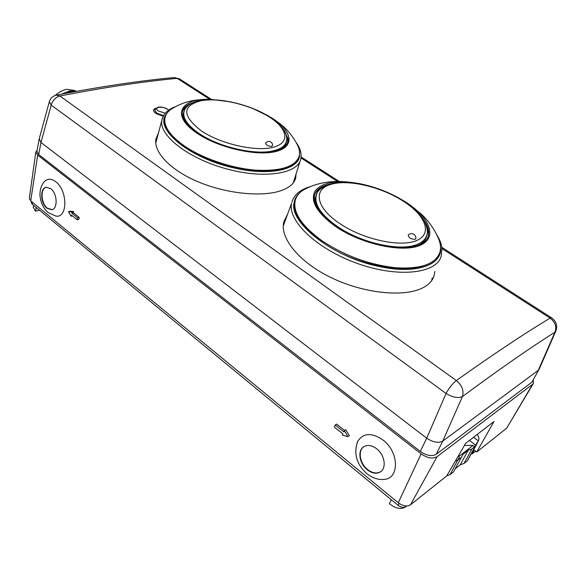 <?xml version="1.0" encoding="UTF-8"?>
<svg xmlns="http://www.w3.org/2000/svg" width="586" height="586" viewBox="0 0 586 586"><rect width="100%" height="100%" fill="white"/><g stroke="black" fill="none" stroke-linecap="round" stroke-linejoin="round"><path stroke-width="0.88" d="M31.278 202.382L32.135 204.133L398.128 505.359C401.08 507.491 403.644 507.916 405.798 506.648L406.64 505.982M471.723 453.381L472.316 453.828L474.199 450.099L476.748 452.011L494.013 421.495L465.636 443.36L446.7 475.949L410.478 504.817C407.05 506.824 402.978 506.143 398.253 502.751L30.706 200.881L29.307 198.354L35.834 152.03L37.116 150.206M475.642 451.183L472.316 453.828M446.766 475.839L450.026 474.653L453.461 471.906L461.409 457.278L458.325 459.702L459.116 457.556L459.109 455.849L458.604 455.461M459.109 455.849L458.208 456.142M464.434 445.426L473.063 445.397L459.138 456.289M469.415 440.445L475.642 445.111L478.337 440.818L473.554 437.259M473.063 445.397L474.828 446.722L475.642 445.111M477.202 434.453C478.769 436.607 479.26 438.526 478.659 440.196L478.337 440.818M476.286 445.06L471.869 449.044L468.155 450.26L462.962 454.326L461.409 457.278M455.124 468.851L460.281 464.742L464.031 463.46L467.328 460.823L476.015 445.55M458.325 459.702L455.329 461.101M464.031 463.46L471.869 449.044M533.209 383.683L506.7 428.139L476.748 452.011M533.275 380.189L533.436 383.303L532.601 384.299L437.046 456.699C432.688 459.087 427.384 458.142 421.129 453.864L37.68 155.1L35.834 152.03M383.544 479.399L383.698 479.385C399.454 479.267 399.491 452.224 382.944 439.976C371.788 432.439 363.415 432.834 357.826 441.17L357.013 442.994M55.626 216.014L55.699 216.022C67.646 218.849 68.049 190.684 55.685 181.682C51.722 178.737 48.242 178.452 45.247 180.81C44.038 181.623 42.69 183.63 41.203 186.831C39.958 191.051 39.643 194.64 40.251 197.599C41.218 203.781 43.884 208.814 48.242 212.681L55.699 216.022M344.605 430.49L336.65 424.103L335.221 424.989L334.35 427.069L342.927 433.984L342.4 435.237L347.923 436.607L349.366 435.676L345.74 429.772L344.348 430.651L343.814 431.904L335.221 424.989M72.364 215.897L71.082 216.241L71.331 215.062L77.184 219.787L78.824 219.34L79.183 217.391L73.316 212.681L73.528 211.509L70.086 211.202L68.481 211.619L71.99 211.92L73.528 211.509M36.933 151.203L38.742 154.55L420.316 451.425C426.571 455.696 431.875 456.648 436.233 454.275L531.905 382.211L538.937 369.605M531.905 382.211L539.149 369.202M441.807 247.329L551.551 317.802L550.137 318.125C555.264 322.051 556.868 326.739 554.957 332.189L538.248 370.337L442.745 441.119L436.233 454.275M420.316 451.425L426.711 438.211C433.098 442.349 438.445 443.316 442.745 441.119L462.42 396.583C464.075 390.642 462.046 385.302 456.348 380.548L456.348 380.548C493.346 354.222 524.609 333.412 550.137 318.125L441.961 248.589M551.507 317.773C556.187 321.209 557.66 325.574 555.931 330.87L554.957 332.189C529.766 348.084 498.92 369.546 462.42 396.583C458.186 398.443 452.736 397.403 446.071 393.462L426.711 438.211L40.969 142.449L39.203 138.889M56.359 95.122L59.882 96.009C55.56 97.261 52.659 100.301 51.187 105.143L49.363 101.62M38.742 154.55L40.969 142.449L51.187 105.143L446.071 393.462C449.103 387.866 452.524 383.559 456.348 380.548L59.882 96.009C104.059 87.424 143.152 81.542 177.17 78.363L174.269 77.55C140.098 80.7 100.895 86.538 56.666 95.064C52.887 95.899 50.433 98.155 49.305 101.818L39.145 139.102M287.323 214.725L283.88 221.698C279.456 237.667 298.941 262.352 331.749 277.925C364.514 293.659 404.259 297.358 422.682 287.887C428.586 284.869 432.351 280.95 433.992 276.109L434.849 271.486M158.359 133.19L155.927 139.029C153.386 152.133 170.482 170.306 198.317 181.894C226.159 193.563 260.411 197.006 279.419 191.183C288.773 188.238 294.209 183.821 295.718 177.946L296.069 173.954M155.92 108.264C152.77 109.311 152.77 111.054 155.92 113.501L163.223 116.299M283.499 223.596L284.928 221.398M432.146 277.998L431.772 280.467M283.565 225.178L283.287 225.83M430.476 282.1L430.607 281.698M295.425 199.76L294.905 201.423C292.436 213.502 301.468 227.009 322.014 241.945C362.932 271.589 433.083 277.932 439.024 254.544M303.497 189.937C310.756 185.952 318.388 183.411 326.38 182.319C335.119 180.913 346.011 181.316 359.042 183.543C372.513 186.187 385.456 190.824 397.872 197.46C385.456 190.824 372.513 186.187 359.042 183.543C336.84 179.697 322.175 182.195 315.041 191.029C309.913 201.005 316.858 212.901 335.895 226.709C361.752 244.391 403.219 253.218 420.558 245.116C438.306 237.286 429.274 216.666 404.589 201.372L397.872 197.46L404.911 201.555L420.631 213.509C428.359 220.526 434.314 228.899 438.504 238.627C440.694 243.783 441.097 248.508 439.727 252.8C435.09 264.33 420.287 269.304 395.308 267.721C369.085 264.652 344.766 255.745 322.351 241.007C301.797 226.086 292.751 212.586 295.212 200.522C296.348 196.2 299.102 192.669 303.497 189.937L307.189 188.011M428.19 236.627L428.74 232.151C428.513 228.452 426.945 224.541 424.037 220.402M328.797 184.378L326.431 185.022C321.765 186.487 318.359 188.677 316.206 191.6C310.324 200.69 317.033 212.352 336.342 226.57C356.068 239.117 376.842 246.186 398.663 247.768C418.88 247.71 428.901 242.501 428.74 232.151M314.689 194.574C316.11 191.505 318.755 189.066 322.615 187.256M426.776 226.723C428.476 230.657 428.82 234.261 427.809 237.52L427.795 237.557M317.026 193.431L315.48 196.896C314.623 200.236 315.239 203.987 317.319 208.155M416.441 245.981L417.672 245.483C422.294 243.41 425.194 240.553 426.374 236.912L426.791 235.111M315.371 197.343L316.015 196.215M315.693 198.595L315.151 201.02M425.67 237.77L425.37 239.176M316.469 194.779L316.052 196.061C314.792 201.159 316.821 207.012 322.146 213.641L321.904 214.315M400.765 247.827L400.949 247.395C387.932 247.343 373.927 244.318 358.932 238.312L358.881 238.443M415.935 238.377L415.254 239.278C410.954 239.256 408.61 237.821 408.23 234.986L408.361 234.854M399.33 247.387L399.169 247.79M321.839 213.26L321.589 213.956M155.7 141.145L156.66 139.475M294.201 179.924L294.135 181.653M155.935 142.383L162.417 118.189M165.025 117.713L164.732 118.973C163.487 127.418 169.896 136.67 183.953 146.727C201.877 159.128 230.635 168.995 254.778 170.98C280.137 172.35 294.824 167.764 298.838 157.231M252.449 108.293L267.626 115.442L279.419 123.287C287.14 129.169 293.227 136.575 297.688 145.496C299.49 149.203 300.01 152.675 299.248 155.905C295.644 166.644 281.104 171.39 255.628 170.145C231.367 168.248 202.273 158.33 184.194 145.833C170.123 135.776 163.706 126.532 164.944 118.101C165.567 114.79 167.435 111.963 170.57 109.611C178.884 104.22 187.776 101.012 197.248 99.986L211.165 99.415C180.32 97.759 170.116 115.545 197.211 133.33C218.497 147.899 257.086 156.587 276.233 151.415C295.71 146.456 291.982 130.436 271.208 117.574L252.529 108.329M288.136 140.054L288.063 138.736L283.895 129.938M192.508 102.836C188.121 104.315 185.073 106.418 183.367 109.157C179.616 115.574 184.392 123.609 197.694 133.256C213.114 143.687 238.356 151.759 258.082 152.558C278.687 152.485 288.678 147.884 288.063 138.736M182.363 111.626L184.48 108.278L188.062 105.539M286.151 134.604L287.675 138.838L287.645 142.779M184.319 110.681L183.323 113.435C182.869 115.94 183.469 118.672 185.125 121.646M279.998 149.679C283.499 147.789 285.602 145.394 286.298 142.501L286.525 140.926M183.22 114.124L183.704 113.164M183.667 114.959L183.33 116.892M285.712 143.336L285.602 144.405M284.034 146.661L284.789 144.859M286.21 142.061L283.902 146.8M184.004 111.706L183.792 112.615C183.228 115.742 184.304 119.207 187.022 122.994L186.795 123.844M256.573 152.477L256.617 152.323C243.813 151.627 230.745 148.646 217.428 143.394L217.421 143.438M272.68 145.394L271.757 146.324C267.941 146.222 265.861 145.086 265.509 142.918L265.59 142.816M186.919 122.855L186.692 123.712M163.567 115.676L156.799 113.157L154.726 110.175L156.755 113.34L163.465 115.852M75.682 91.475L71.214 91.445L65.214 93.416M70.803 91.489L63.5 93.745M61.757 94.075L69.829 90.896L76.034 91.409M74.656 90.522L67.009 89.299C62.907 89.944 58.966 91.995 55.179 95.459M48.66 104.183L45.92 114.248M367.224 469.752C371.898 473.327 376.197 474.103 380.124 472.074C386.833 468.544 384.863 454.934 376.703 448.81C372.139 445.404 367.964 444.635 364.17 446.495C357.277 449.916 359.093 463.475 367.224 469.752M380.819 471.605L380.446 471.84C376.52 473.869 372.22 473.1 367.554 469.518C359.789 463.511 357.65 450.678 363.803 446.715M46.968 208.264L51.663 209.751C58.021 209.034 57.421 193.49 50.784 188.692L46.25 187.256C39.811 187.945 40.39 203.393 46.968 208.264M52.051 209.656L47.334 208.169C40.954 203.445 40.126 188.509 46.235 187.256M344.348 430.651L347.923 436.607M77.184 219.787L77.608 217.816L79.183 217.391M71.082 216.241L68.481 211.619M77.608 217.816L71.741 213.099L73.316 212.681M71.741 213.099L71.99 211.92M406.149 506.37L405.468 507.029C400.736 509.644 395.382 508.516 389.412 503.652L391.345 499.755M33.277 207.298L35.578 211.202L36.2 207.459M35.578 211.202L39.533 210.206M467.328 460.823L476.389 444.012M462.962 454.326L461.416 457.197M460.281 464.742L468.155 450.26M459.116 457.556L450.026 474.653M406.135 505.974L405.798 506.648M398.128 505.359L399.088 503.389M32.472 202.331L32.135 204.133M437.046 456.699L410.478 504.817M506.7 428.139L532.601 384.299M398.253 502.751L421.129 453.864M37.68 155.1L30.706 200.881M174.269 77.55L179.433 78.846L177.17 78.363L209.861 99.378M337.58 181.484L300.962 157.942M441.969 248.625L441.177 256.258C436.453 273.699 398.048 278.086 357.438 263.48C316.777 249.079 287.477 220.732 291.572 203.305L283.287 225.962M440.46 246.039L440.562 246.962C443.089 264.718 416.536 274.68 379.567 266.579C332.474 257.298 288.209 222.035 294.209 202.155C294.948 198.427 296.875 195.241 299.988 192.604M316.052 196.061L316.184 195.702C316.63 191.38 320.952 187.571 329.142 184.268C345.484 179.287 373.897 184.876 396.283 196.852C409.24 203.979 418.529 211.898 424.154 220.6C427.289 227.097 428.124 232.085 426.652 235.55C425.487 239.169 422.594 242.011 417.986 244.062C401.828 251.958 361.774 243.424 337.485 226.555C321.421 215.201 314.323 204.917 316.184 195.702L316.828 193.856M330.511 184.495C312.865 189.41 315.854 207.832 339.895 223.647L340.327 223.925C363.987 239.821 401.307 247.658 417.012 240.37C433.069 233.323 425.004 214.659 402.487 200.69L402.077 200.434C379.896 186.407 347.22 179.001 330.511 184.495M300.852 158.542L300.757 158.996C297.981 173.932 263.671 179.338 225.551 168.621C187.388 158.081 158.381 134.853 161.941 119.94L163.45 115.874C165.787 111.882 169.728 108.842 175.265 106.74M299.431 150.844L299.541 156.367C297.673 169.918 269.099 176.012 234.752 168.101C190.787 158.806 155.305 130.121 165.538 115.208L167.977 111.977M230.672 101.832L211.165 99.415L230.745 101.847M183.792 112.615L183.879 112.263C184.319 109.135 186.575 106.308 190.648 103.773C195.233 101.671 198.471 100.594 200.353 100.543C217.384 97.562 244.303 103.187 263.568 113.413C274.673 119.427 282.012 125.99 285.602 133.103C286.774 136.384 287.059 139.094 286.451 141.226C285.367 145.584 281.258 148.712 274.123 150.602C256.199 155.693 218.915 147.291 198.976 133.403C187.974 125.741 182.942 118.694 183.879 112.263L184.216 110.996M201.21 100.726C181.946 105.663 181.96 115.691 201.247 130.81L201.599 131.044C221.134 144.156 255.921 151.913 273.252 147.254C290.883 142.794 287.616 128.312 268.681 116.57L268.344 116.358C249.761 104.594 219.032 97.342 201.21 100.726M165.325 113.223L158.381 111.018C152.587 107.267 162.381 105.553 167.706 109.326L168.973 110.446M478.425 440.687L476.345 444.921M31.446 201.489L31.256 202.492M39.116 139.248L36.896 151.4M555.755 331.273L539.223 369.012M179.433 78.846L211.473 99.422M301.087 156.967L339.257 181.484M432.79 278.833L433.984 276.123M441.947 248.427C441.456 244.003 439.756 239.491 436.848 234.898M310.126 186.7C300.369 189.468 294.267 194.633 291.828 202.192M294.905 201.423L295.212 200.522M428 237.074L427.809 237.52M415.943 238.334C415.562 234.73 413.57 233.235 409.951 233.858L408.23 234.986M315.686 198.727L315.444 199.416M426.374 236.912L425.561 238.824M295.088 179.829L295.718 177.946M300.179 160.85L293.271 182.891M296.252 142.647C300.149 147.987 301.702 153.21 300.904 158.301M164.732 118.973L164.944 118.101M272.68 145.35C272.3 142.544 270.688 141.241 267.868 141.438L265.509 142.918M183.674 115.017L183.462 115.816M286.298 142.501L285.865 143.826M154.726 110.175C158.213 104.55 164.08 107.678 167.933 109.436L168.812 110.109M74.429 90.398L76.224 91.379M69.661 91.614L71.184 91.445M357.819 441.17C353.373 453.19 356.369 464.024 366.807 473.664C374.198 479.363 380.68 479.824 383.698 479.385M51.663 209.751L52.029 209.663M33.248 207.517L33.607 205.342"/></g></svg>
